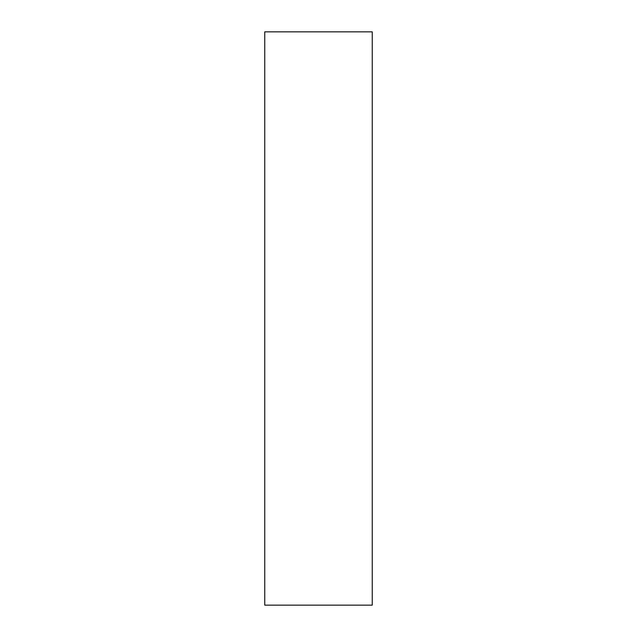 <?xml version="1.0" encoding="UTF-8"?>
<svg xmlns="http://www.w3.org/2000/svg" width="637" height="637" viewBox="0 0 637 637"><rect width="100%" height="100%" fill="white"/><g stroke="black" fill="none" stroke-linecap="round" stroke-linejoin="round"><path stroke-width="0.96" d="M372.247 31.85L372.247 605.15L264.753 605.15L264.753 31.85L372.247 31.85"/></g></svg>
